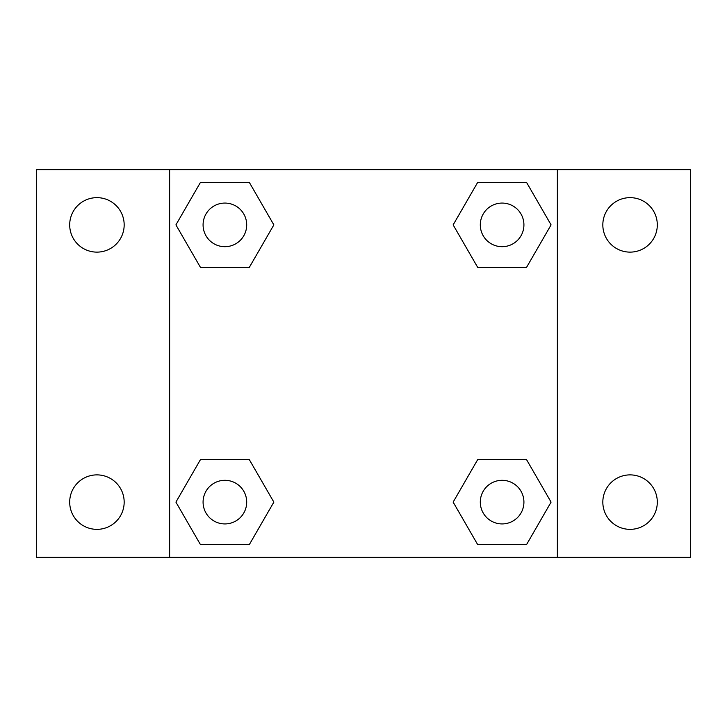 <?xml version="1.0" encoding="UTF-8"?>
<svg xmlns="http://www.w3.org/2000/svg" width="727" height="727" viewBox="0 0 727 727"><rect width="100%" height="100%" fill="white"/><g stroke="black" fill="none" stroke-linecap="round" stroke-linejoin="round"><path stroke-width="1.09" d="M96.936 529.356A27.235 27.235 0 0 0 120.518 488.499A27.235 27.235 0 0 0 73.345 488.499A27.235 27.235 0 0 0 96.936 529.356M630.064 529.356A27.235 27.235 0 0 0 653.655 488.499A27.235 27.235 0 0 0 606.482 488.499A27.235 27.235 0 0 0 630.064 529.356M630.064 252.124A27.235 27.235 0 0 0 653.655 211.266A27.235 27.235 0 0 0 606.482 211.266A27.235 27.235 0 0 0 630.064 252.124M96.936 252.124A27.235 27.235 0 0 0 120.518 211.266A27.235 27.235 0 0 0 73.345 211.266A27.235 27.235 0 0 0 96.936 252.124M690.65 557.364L36.35 557.364L36.35 169.636L690.65 169.636L690.65 557.364M200.398 459.709L249.37 459.709L273.852 502.112L249.37 544.523L200.398 544.523L175.916 502.112L200.398 459.709L249.37 459.709L200.398 459.709M477.63 182.477L526.602 182.477L551.084 224.888L526.602 267.291L477.63 267.291L453.148 224.888L477.63 182.477L526.602 182.477L477.63 182.477M169.636 557.364L169.636 169.636M557.364 169.636L557.364 557.364M200.398 182.477L249.37 182.477L273.852 224.888L249.37 267.291L200.398 267.291L175.916 224.888L200.398 182.477L249.37 182.477L200.398 182.477M477.63 459.709L526.602 459.709L551.084 502.112L526.602 544.523L477.63 544.523L453.148 502.112L477.63 459.709L526.602 459.709L477.63 459.709M526.602 544.523L477.63 544.523L526.602 544.523M523.922 502.112A21.81 21.81 0 0 0 491.207 483.228A21.81 21.81 0 0 0 491.207 521.005A21.81 21.81 0 0 0 523.922 502.112M249.37 544.523L200.398 544.523L249.37 544.523M246.698 502.112A21.81 21.81 0 0 0 213.983 483.228A21.81 21.81 0 0 0 213.983 521.005A21.81 21.81 0 0 0 246.698 502.112M526.602 267.291L477.63 267.291L526.602 267.291M523.922 224.888A21.81 21.81 0 0 0 491.207 205.995A21.81 21.81 0 0 0 491.207 243.772A21.81 21.81 0 0 0 523.922 224.888M249.37 267.291L200.398 267.291L249.37 267.291M246.698 224.888A21.81 21.81 0 0 0 213.983 205.995A21.81 21.81 0 0 0 213.983 243.772A21.81 21.81 0 0 0 246.698 224.888"/></g></svg>
